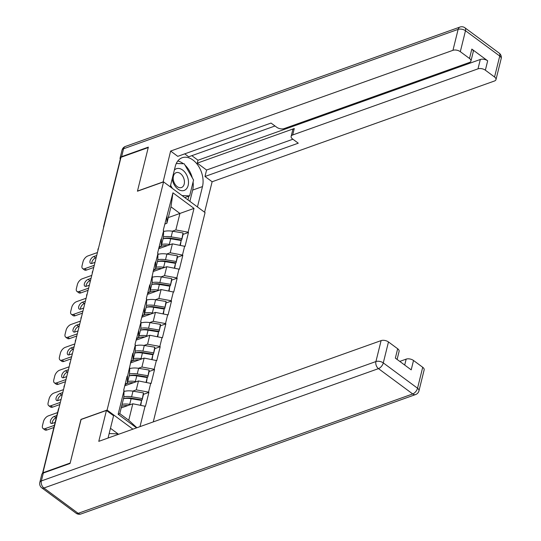 <?xml version="1.0" encoding="UTF-8"?>
<svg xmlns="http://www.w3.org/2000/svg" width="541" height="541" viewBox="0 0 541 541"><rect width="100%" height="100%" fill="white"/><g stroke="black" fill="none" stroke-linecap="round" stroke-linejoin="round"><path stroke-width="0.81" d="M153.265 421.912L205.066 212.579L163.558 181.891L107.084 410.078L132.91 429.169M168.305 217.604L194.009 208.393L172.951 192.819L163.254 230.263L163.619 230.534L163.45 237.229L161.238 246.162L159.135 246.912M194.009 208.393L188.119 232.19L188.478 232.461L183.081 234.381L183.027 232.948L172.565 231.237A14.539 7.635 13.9 0 0 163.592 231.541M158.682 248.745L172.403 243.849L185.036 246.371L188.478 232.461M184.67 246.101L182.459 255.041L182.824 255.305L177.428 257.232L177.374 255.798L166.912 254.081A14.539 7.635 13.9 0 0 157.938 254.392M153.029 271.596L166.75 266.699L179.382 269.222L182.824 255.305M179.017 268.951L176.806 277.885L177.171 278.155L171.774 280.082L171.72 278.649L161.259 276.931A14.539 7.635 13.9 0 0 152.285 277.242M147.368 294.439L161.096 289.543L173.729 292.066L177.171 278.155M173.363 291.802L171.152 300.735L171.517 301.006L166.121 302.926L166.06 301.493L155.598 299.782A14.539 7.635 13.9 0 0 146.631 300.086M141.715 317.29L155.443 312.394L168.075 314.916L171.517 301.006M167.71 314.646L165.499 323.579L165.864 323.849L160.467 325.777L160.406 324.343L149.945 322.625A14.539 7.635 13.9 0 0 140.971 322.936M136.061 340.14L149.789 335.244L162.422 337.767L165.864 323.849M162.057 337.496L159.845 346.429L160.21 346.7L154.814 348.62M130.408 362.984L144.129 358.088L156.762 360.61L160.21 346.7M156.403 360.347L154.192 369.28L154.55 369.544L149.16 371.471L149.1 370.037L138.638 368.326A14.539 7.635 13.9 0 0 129.664 368.631M124.755 385.834L138.476 380.938L151.108 383.461L154.55 369.544M150.75 383.19L148.538 392.124L148.897 392.394L143.507 394.321L143.446 392.888L132.985 391.17A14.539 7.635 13.9 0 0 124.011 391.481M121.204 407.934L132.822 403.782L145.455 406.311L148.897 392.394M145.089 406.041L139.991 426.646M136.542 427.877L118.148 414.271L124.038 390.474L123.869 397.162L119.791 413.642L128.744 420.262L132.822 403.782M163.619 230.534L161.407 239.467L161.042 239.203L157.6 253.114L157.965 253.384L155.754 262.317L155.389 262.047L150.094 285.168L149.735 284.897L146.293 298.808L146.652 299.078L140.633 321.658L140.998 321.929L134.98 344.509L135.345 344.773L133.133 353.706L132.768 353.442L127.48 376.556L127.115 376.286L123.673 390.203L124.038 390.474M166.662 254.04L170.192 252.782L172.403 243.849M170.192 252.782L182.459 255.041M161.407 239.467L161.238 246.162M161.008 276.891L164.538 275.633L166.75 266.699M157.965 253.384L157.796 260.072L155.585 269.012L153.482 269.763M164.538 275.633L176.806 277.885M155.754 262.317L155.585 269.012M155.355 299.741L158.885 298.476L161.096 289.543M152.305 276.228L152.143 282.923L149.931 291.856L147.828 292.607M158.885 298.476L171.152 300.735M150.094 285.168L149.931 291.856M149.695 322.585L153.231 321.327L155.443 312.394M146.652 299.078L146.483 305.773L144.271 314.706L142.168 315.457M153.231 321.327L165.499 323.579M144.44 308.012L144.271 314.706M144.041 345.435L147.578 344.177L149.789 335.244M140.998 321.929L140.829 328.617L138.618 337.557L136.515 338.308M147.578 344.177L159.845 346.429M138.787 330.862L138.618 337.557M138.388 368.286L141.918 367.021L144.129 358.088M135.345 344.773L135.176 351.467L132.964 360.401L130.861 361.151M141.918 367.021L154.192 369.28M133.133 353.706L132.964 360.401M132.734 391.129L136.264 389.872L138.476 380.938M129.691 367.623L129.522 374.318L127.311 383.251L125.208 384.002M136.264 389.872L148.538 392.124M127.48 376.556L127.311 383.251M128.744 420.262L136.914 427.742M118.148 414.271L119.791 413.642M81.089 419.491L70.168 463.042L42.928 472.766L43.294 473.03M163.558 181.891L137.441 191.21L148.241 147.565L121.001 157.282L42.928 472.766M104.028 225.874A2.658 1.393 13.9 0 0 103.642 226.388L120.061 160.041A2.658 1.393 13.9 0 1 120.447 159.527M80.967 419.397L107.084 410.078M172.315 231.196L175.845 229.939L179.923 213.458L170.97 206.838L166.892 223.311L164.789 224.062M175.845 229.939L188.119 232.19M167.061 216.623L166.892 223.311M172.951 192.819L170.97 206.838M132.234 398.345L131.165 398.724M137.887 375.495L136.819 375.873M143.541 352.644L142.479 353.023M149.194 329.8L148.133 330.179M154.848 306.95L153.786 307.329M160.501 284.099L159.439 284.485M166.161 261.256L165.093 261.634M171.815 238.405L170.746 238.784M123.943 398.616A11.875 6.235 13.9 0 1 131.646 398.244L142.107 399.961L143.507 394.321M121.597 406.338A11.875 6.235 13.9 0 1 121.935 406.21A11.875 6.235 13.9 0 1 127.845 405.561M43.05 428.526A5.315 2.813 -53.5 0 0 45.126 428.641L46.939 429.987A5.315 2.813 126.5 0 1 44.862 429.865L43.05 428.526A5.315 2.813 -53.5 0 1 42.482 425.578L43.456 421.628A5.315 2.813 -53.5 0 1 48.277 415.901L57.562 412.587M45.126 428.641L54.411 425.327M56.839 415.515L54.208 416.455A4.166 2.205 -53.5 0 0 50.868 419.755A4.166 2.205 -53.5 0 0 50.874 423.245A4.166 2.205 -53.5 0 0 52.504 423.339L55.135 422.399M46.939 429.987L53.87 427.512M56.298 417.699L56.021 417.794A4.166 2.205 -53.5 0 0 52.132 423.441M140.802 405.25L141.58 400.428L140.403 405.175M123.49 398.697A14.539 7.635 13.9 0 1 131.118 398.717L141.58 400.428M122.09 404.337A14.539 7.635 13.9 0 1 129.718 404.35L130.76 404.519M142.107 399.961L143.446 392.888M123.875 396.81A14.539 7.635 13.9 0 1 131.591 396.81L142.053 398.528M129.597 375.765A11.875 6.235 13.9 0 1 137.299 375.4L147.761 377.111L149.16 371.471M125.005 384.82L125.857 384.232A11.875 6.235 13.9 0 1 127.588 383.359A11.875 6.235 13.9 0 1 133.499 382.71M48.704 405.676A5.315 2.813 -53.5 0 0 50.78 405.791L52.592 407.136A5.315 2.813 126.5 0 1 50.516 407.021L48.704 405.676A5.315 2.813 -53.5 0 1 48.135 402.734L49.109 398.778A5.315 2.813 -53.5 0 1 53.931 393.05L63.5 389.635M50.78 405.791L60.349 402.382M62.776 392.563L59.862 393.605A4.166 2.205 -53.5 0 0 56.528 396.905A4.166 2.205 -53.5 0 0 56.534 400.401A4.166 2.205 -53.5 0 0 58.157 400.489L61.072 399.447M52.592 407.136L59.808 404.56M62.235 394.747L61.674 394.95A4.166 2.205 -53.5 0 0 57.792 400.597M146.455 382.406L147.233 377.577L146.056 382.331M129.143 375.846A14.539 7.635 13.9 0 1 136.772 375.867L147.233 377.577M127.75 381.486A14.539 7.635 13.9 0 1 135.378 381.506L136.413 381.675M147.761 377.111L149.1 370.037M129.529 373.959A14.539 7.635 13.9 0 1 137.245 373.959L147.707 375.677M135.257 352.921A11.875 6.235 13.9 0 1 142.952 352.549L153.421 354.267L154.814 348.627L154.753 347.187L144.291 345.476A14.539 7.635 13.9 0 0 135.318 345.787M130.658 361.97L131.51 361.381A11.875 6.235 13.9 0 1 133.242 360.516A11.875 6.235 13.9 0 1 139.152 359.866M54.357 382.825A5.315 2.813 -53.5 0 0 56.433 382.947L58.245 384.286A5.315 2.813 126.5 0 1 56.169 384.171L54.357 382.825A5.315 2.813 -53.5 0 1 53.789 379.883L54.769 375.927A5.315 2.813 -53.5 0 1 59.584 370.206L69.153 366.791M56.433 382.947L66.002 379.532M68.43 369.719L65.515 370.761A4.166 2.205 -53.5 0 0 62.181 374.061A4.166 2.205 -53.5 0 0 62.188 377.55A4.166 2.205 -53.5 0 0 63.811 377.645L66.726 376.604M58.245 384.286L65.461 381.716M67.889 371.904L67.327 372.1A4.166 2.205 -53.5 0 0 63.446 377.746M152.109 359.555L152.887 354.734L151.71 359.481M134.797 353.002A14.539 7.635 13.9 0 1 142.425 353.016L152.887 354.734M133.404 358.642A14.539 7.635 13.9 0 1 141.032 358.656L142.067 358.825M153.421 354.267L154.753 347.187M135.182 351.116A14.539 7.635 13.9 0 1 142.898 351.116L153.36 352.827M140.91 330.071A11.875 6.235 13.9 0 1 148.613 329.699L159.074 331.417L160.467 325.777M136.312 339.126L137.164 338.531A11.875 6.235 13.9 0 1 138.895 337.665A11.875 6.235 13.9 0 1 144.812 337.016M60.01 359.981A5.315 2.813 -53.5 0 0 62.087 360.096L63.899 361.442A5.315 2.813 126.5 0 1 61.83 361.32L60.01 359.981A5.315 2.813 -53.5 0 1 59.442 357.033L60.423 353.084A5.315 2.813 -53.5 0 1 65.238 347.356L74.807 343.941M62.087 360.096L71.655 356.681M74.083 346.869L71.169 347.91A4.166 2.205 -53.5 0 0 67.835 351.21A4.166 2.205 -53.5 0 0 67.841 354.7A4.166 2.205 -53.5 0 0 69.464 354.795L72.379 353.753M63.899 361.442L71.114 358.866M73.542 349.053L72.981 349.256A4.166 2.205 -53.5 0 0 69.099 354.903M157.762 336.705L158.54 331.883L157.363 336.637M140.45 330.152A14.539 7.635 13.9 0 1 148.078 330.172L158.54 331.883M139.057 335.792A14.539 7.635 13.9 0 1 146.685 335.805L147.72 335.981M159.074 331.417L160.406 324.343M140.843 328.265A14.539 7.635 13.9 0 1 148.552 328.265L159.013 329.983M146.564 307.227A11.875 6.235 13.9 0 1 154.266 306.855L164.728 308.566L166.121 302.933M141.965 316.275L142.817 315.687A11.875 6.235 13.9 0 1 144.555 314.815A11.875 6.235 13.9 0 1 150.466 314.172M65.664 337.131A5.315 2.813 -53.5 0 0 67.74 337.253L69.559 338.592A5.315 2.813 126.5 0 1 67.483 338.477L65.664 337.131A5.315 2.813 -53.5 0 1 65.096 334.189L66.076 330.233A5.315 2.813 -53.5 0 1 70.891 324.505L80.467 321.09M67.74 337.253L77.309 333.838M79.737 324.025L76.822 325.06A4.166 2.205 -53.5 0 0 73.488 328.367A4.166 2.205 -53.5 0 0 73.495 331.856A4.166 2.205 -53.5 0 0 75.118 331.944L78.032 330.903M69.559 338.592L76.768 336.015M79.196 326.203L78.641 326.406A4.166 2.205 -53.5 0 0 74.753 332.052M163.416 313.861L164.194 309.039L163.024 313.787M146.104 307.308A14.539 7.635 13.9 0 1 153.732 307.322L164.194 309.039M144.711 312.941A14.539 7.635 13.9 0 1 152.339 312.962L153.374 313.131M164.728 308.566L166.06 301.493M146.496 305.415A14.539 7.635 13.9 0 1 154.205 305.415L164.667 307.132M152.217 284.377A11.875 6.235 13.9 0 1 159.92 284.005L170.381 285.722L171.774 280.082M147.625 293.432L148.471 292.837A11.875 6.235 13.9 0 1 150.209 291.971A11.875 6.235 13.9 0 1 156.119 291.322M71.317 314.287A5.315 2.813 -53.5 0 0 73.393 314.402L75.213 315.741A5.315 2.813 126.5 0 1 73.136 315.626L71.317 314.287A5.315 2.813 -53.5 0 1 70.749 311.339L71.73 307.383A5.315 2.813 -53.5 0 1 76.552 301.662L86.12 298.247M73.393 314.402L82.962 310.987M85.39 301.175L82.475 302.216A4.166 2.205 -53.5 0 0 79.142 305.516A4.166 2.205 -53.5 0 0 79.148 309.006A4.166 2.205 -53.5 0 0 80.771 309.1L83.693 308.059M75.213 315.741L82.421 313.171M84.856 303.359L84.295 303.555A4.166 2.205 -53.5 0 0 80.406 309.202M169.069 291.011L169.854 286.189L168.677 290.936M151.757 284.458A14.539 7.635 13.9 0 1 159.385 284.471L169.854 286.189M150.364 290.098A14.539 7.635 13.9 0 1 157.992 290.111L159.027 290.28M170.381 285.722L171.72 278.649M152.149 282.571A14.539 7.635 13.9 0 1 159.859 282.571L170.32 284.282M109.154 433.557L117.37 433.841L117.789 434.565M172.214 178.74A11.523 7.689 70.4 0 0 177.739 188.951A11.523 7.689 70.4 0 0 185.928 189.377A11.523 7.689 70.4 0 0 186.266 174.243A11.523 7.689 70.4 0 0 174.655 169.779A11.523 7.689 70.4 0 0 174.364 170.057M182.675 186.807A7.892 5.261 70.4 0 0 183.385 177.367A7.892 5.261 70.4 0 0 176.17 172.674A7.892 5.261 70.4 0 0 174.959 173.397A7.892 5.261 70.4 0 0 174.256 182.838A7.892 5.261 70.4 0 0 181.472 187.531A7.892 5.261 70.4 0 0 182.675 186.807M176.285 163.49L184.204 163.767L193.563 180.038L189.648 195.849L182.08 195.585M184.785 197.587L189.648 195.849M172.356 188.396L170.591 185.32M43.321 473.023L41.359 480.935A5.315 2.793 -166.1 0 0 39.831 482.342L41.785 474.43A5.315 2.793 13.9 0 1 43.321 473.023L70.059 463.481L80.934 419.546L106.428 410.45L113.569 415.725L108.423 436.526A19.943 13.309 70.4 0 0 108.112 438.021M106.428 410.45L98.78 441.348L381.107 340.607A5.315 2.793 13.9 0 1 388.472 341.959L397.669 348.756A5.315 2.793 13.9 0 1 399.102 351.366L397.101 359.434M118.574 434.288L110.459 428.289M404.695 365.047L406.163 359.129A5.315 2.793 13.9 0 1 413.52 360.482L422.717 367.278A5.315 2.793 13.9 0 1 424.151 369.888L418.964 390.832A5.315 2.793 -166.1 0 0 417.537 388.228L422.717 367.278M397.669 348.756L395.349 358.135L411.201 369.855L413.52 360.482M406.163 359.129L399.772 361.408M163.091 182.053L170.618 151.061L452.945 50.32L458.132 29.376L123.564 148.761L121.61 156.667L148.349 147.125L137.475 191.068L162.969 181.965M170.219 186.814L175.257 166.445A19.943 13.309 70.4 0 1 182.168 157.729A19.943 13.309 70.4 0 1 197.871 165.167A19.943 13.309 70.4 0 1 202.49 186.584L197.445 206.946M204.586 212.228L212.126 181.756L204.985 176.474L298.267 143.189L292.58 138.983A5.315 2.793 -166.1 0 1 291.146 136.373A5.315 2.793 -166.1 0 1 292.681 134.966L478.001 68.842L480.32 59.469A5.315 2.793 13.9 0 1 487.678 60.822L471.826 49.096A5.315 2.793 13.9 0 1 473.26 51.706L470.94 61.079A5.315 2.793 -166.1 0 0 469.507 58.475L460.31 51.672A5.315 2.793 -166.1 0 0 452.945 50.32M191.832 155.659L197.992 160.21L197.262 163.139L206.581 170.03L204.985 176.474M184.711 153.86L188.674 156.789L274.997 125.985M470.94 61.079A5.315 2.793 -166.1 0 1 469.405 62.486L284.086 128.616A5.315 2.793 -166.1 0 1 276.728 127.263L271.041 123.057L177.759 156.342L170.618 151.061M212.126 181.756L494.454 81.008A5.315 2.793 -166.1 0 0 495.989 79.601A5.315 2.793 -166.1 0 0 494.555 76.991L485.358 70.195A5.315 2.793 -166.1 0 0 478.001 68.842M121.61 156.667A5.315 2.793 -166.1 0 0 120.075 158.073A5.315 2.793 -166.1 0 0 120.406 159.554M197.262 163.139L294.277 128.521L292.681 134.966M197.992 160.21L480.32 59.469M206.581 170.03L292.911 139.226M291.146 136.373L292.742 129.928A5.315 2.793 13.9 0 1 294.277 128.521M189.877 201.347L192.664 190.087A19.943 13.309 70.4 0 0 193.083 181.965M192.292 177.827A19.943 13.309 70.4 0 0 184.968 165.093M183.379 163.734A19.943 13.309 70.4 0 0 177.793 160.988M187.937 199.92L188.877 196.126M183.101 163.727L176.298 163.463M157.871 261.526A11.875 6.235 13.9 0 1 165.573 261.161L176.035 262.872L177.428 257.232M153.279 270.581L154.131 269.986A11.875 6.235 13.9 0 1 155.862 269.12A11.875 6.235 13.9 0 1 161.773 268.471M76.978 291.437A5.315 2.813 -53.5 0 0 79.047 291.552L80.866 292.897A5.315 2.813 126.5 0 1 78.79 292.776L76.978 291.437A5.315 2.813 -53.5 0 1 76.403 288.488L77.383 284.539A5.315 2.813 -53.5 0 1 82.205 278.811L91.774 275.396M79.047 291.552L88.616 288.137M91.05 278.324L88.129 279.366A4.166 2.205 -53.5 0 0 84.795 282.666A4.166 2.205 -53.5 0 0 84.802 286.155A4.166 2.205 -53.5 0 0 86.425 286.25L89.346 285.208M80.866 292.897L88.082 290.321M90.509 280.509L89.948 280.711A4.166 2.205 -53.5 0 0 86.06 286.358M174.723 268.16L175.507 263.339L174.33 268.093M157.417 261.607A14.539 7.635 13.9 0 1 165.046 261.628L175.507 263.339M156.018 267.247A14.539 7.635 13.9 0 1 163.646 267.268L164.68 267.437M176.035 262.872L177.374 255.798M157.803 259.721A14.539 7.635 13.9 0 1 165.512 259.721L175.974 261.438M163.524 238.682A11.875 6.235 13.9 0 1 171.226 238.31L181.688 240.021L183.081 234.388M158.932 247.731L159.784 247.142A11.875 6.235 13.9 0 1 161.516 246.27A11.875 6.235 13.9 0 1 167.426 245.628M82.631 268.586A5.315 2.813 -53.5 0 0 84.7 268.708L86.519 270.047A5.315 2.813 126.5 0 1 84.443 269.932L82.631 268.586A5.315 2.813 -53.5 0 1 82.063 265.645L83.037 261.688A5.315 2.813 -53.5 0 1 87.858 255.961L97.427 252.546M84.7 268.708L94.276 265.293M96.704 255.48L93.789 256.515A4.166 2.205 -53.5 0 0 90.448 259.822A4.166 2.205 -53.5 0 0 90.455 263.311A4.166 2.205 -53.5 0 0 92.085 263.399L95 262.365M86.519 270.047L93.735 267.47M96.163 257.658L95.601 257.861A4.166 2.205 -53.5 0 0 91.713 263.508M180.383 245.316L181.161 240.495L179.984 245.242M163.071 238.764A14.539 7.635 13.9 0 1 170.699 238.777L181.161 240.495M161.671 244.397A14.539 7.635 13.9 0 1 169.299 244.417L170.341 244.586M181.688 240.021L183.027 232.948M163.456 236.877A14.539 7.635 13.9 0 1 171.166 236.877L181.627 238.588M58.793 408.658A2.658 1.393 -166.1 0 0 58.408 409.172L42.502 473.443M129.718 404.35L131.118 398.717M131.591 396.81L132.985 391.17M54.208 416.455L56.021 417.794M135.378 381.506L136.772 375.867M137.245 373.959L138.638 368.326M59.862 393.605L61.674 394.95M141.032 358.656L142.425 353.016M142.898 351.116L144.291 345.476M65.515 370.761L67.327 372.1M146.685 335.805L148.078 330.172M148.552 328.265L149.945 322.625M71.169 347.91L72.981 349.256M152.339 312.962L153.732 307.322M154.205 305.415L155.598 299.782M76.822 325.06L78.641 326.406M157.992 290.111L159.385 284.471M159.859 282.571L161.259 276.931M82.475 302.216L84.295 303.555M39.831 482.342A5.315 5.315 0 0 0 41.826 487.894A5.315 2.813 126.5 0 0 43.902 488.009A5.315 3.55 -109.6 0 1 41.359 480.935L375.927 361.55A5.315 3.55 -109.6 0 0 378.47 368.631L43.902 488.009L78.154 513.335L412.715 393.949L378.47 368.631A5.315 2.813 -53.5 0 0 383.285 362.903L417.537 388.228A5.315 2.813 126.5 0 1 412.715 393.949A5.315 3.55 -109.6 0 0 415.589 394.565A5.315 5.315 0 0 0 418.964 390.832M388.472 341.959L383.285 362.903A5.315 2.793 -166.1 0 0 375.927 361.55L381.107 340.607M81.028 513.95A5.315 3.55 -109.6 0 1 78.154 513.335A5.315 2.813 -53.5 0 1 76.078 513.22A5.315 5.315 0 0 0 81.028 513.95L415.589 394.565M469.507 58.475L471.826 49.096M487.678 60.822L485.358 70.195M494.555 76.991L499.742 56.048L465.49 30.729L460.31 51.672M192.664 190.087L202.49 186.584M499.742 56.048A5.315 2.793 13.9 0 1 501.169 58.658A5.315 5.315 0 0 0 499.174 53.106A5.315 2.813 126.5 0 1 499.742 56.048M465.49 30.729A5.315 2.813 -53.5 0 0 464.922 27.78A5.315 5.315 0 0 0 459.972 27.05A5.315 3.55 -109.6 0 0 458.132 29.376A5.315 2.793 13.9 0 1 465.49 30.729M120.075 158.073L122.036 150.168A5.315 2.793 13.9 0 1 123.564 148.761A5.315 3.55 -109.6 0 1 125.411 146.435L459.972 27.05M163.646 267.268L165.046 261.628M165.512 259.721L166.912 254.081M88.129 279.366L89.948 280.711M169.299 244.417L170.699 238.777M171.166 236.877L172.565 231.237M93.789 256.515L95.601 257.861M58.922 408.137A2.658 2.658 0 0 0 58.408 409.172M64.575 385.287A2.658 2.658 0 0 0 64.034 387.478M70.229 362.443A2.658 2.658 0 0 0 69.688 364.634M75.889 339.592A2.658 2.658 0 0 0 75.341 341.784M81.542 316.742A2.658 2.658 0 0 0 80.994 318.933M87.196 293.898A2.658 2.658 0 0 0 86.655 296.089M92.849 271.048A2.658 2.658 0 0 0 92.308 273.239M98.503 248.197A2.658 2.658 0 0 0 97.962 250.388M103.642 226.388A2.658 2.658 0 0 0 103.615 227.545M41.826 487.894L76.078 513.22M495.989 79.601L501.169 58.658M499.174 53.106L464.922 27.78M125.411 146.435A5.315 5.315 0 0 0 122.036 150.168"/></g></svg>
